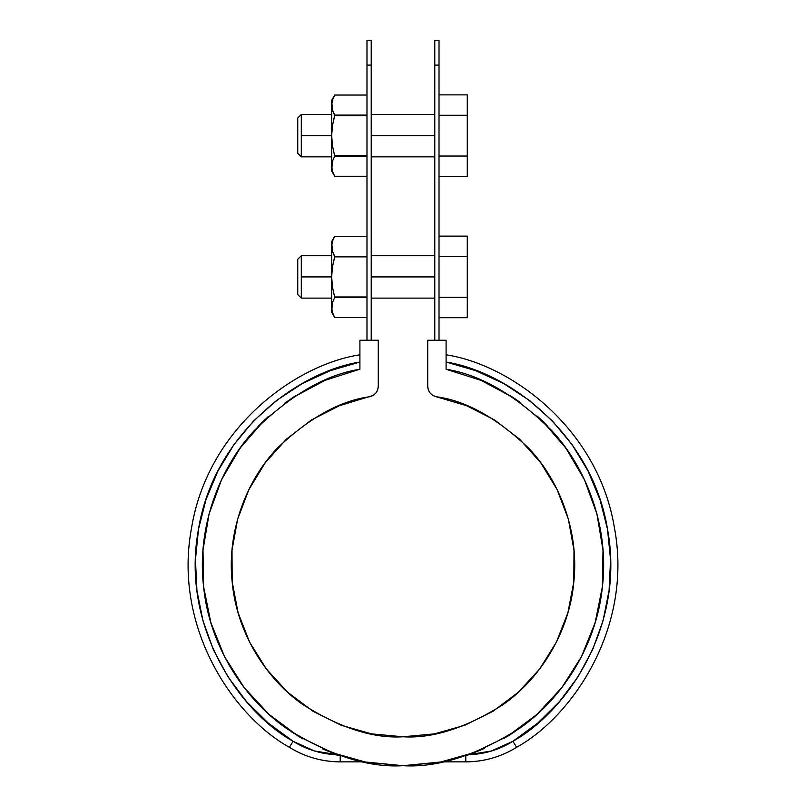 <?xml version="1.0" encoding="UTF-8"?>
<svg xmlns="http://www.w3.org/2000/svg" width="806" height="806" viewBox="0 0 806 806"><rect width="100%" height="100%" fill="white"/><g stroke="black" fill="none" stroke-linecap="round" stroke-linejoin="round"><path stroke-width="1.21" d="M439.018 65.105C439.018 32.391 439.018 32.391 439.018 65.105L439.018 340.243L439.018 40.3L434.787 40.3L434.787 340.243L434.787 65.105C434.787 32.391 434.787 32.391 434.787 65.105L439.018 65.105L434.787 65.105M371.213 65.105C371.213 32.391 371.213 32.391 371.213 65.105L371.213 40.3L366.982 40.3L366.982 340.243L366.982 65.105C366.982 32.391 366.982 32.391 366.982 65.105L371.213 65.105L371.213 340.243L371.213 65.105L366.982 65.105M359.909 340.243L378.276 340.243L378.276 386.356L378.276 340.243L359.909 340.243L359.909 369.259L359.909 340.243M447.018 369.46L446.091 369.259L446.091 340.243L427.724 340.243L427.724 386.356C428.127 391.827 430.978 395.293 436.268 396.754C465.747 400.663 496.365 417.629 528.121 447.642C557.923 478.28 579.474 529.562 573.822 581.851C569.238 634.231 538.146 680.375 502.984 704.645C466.009 727.939 432.681 738.649 403 736.775C373.319 738.649 339.991 727.939 303.016 704.645C267.854 680.375 236.763 634.231 232.178 581.851C226.526 529.562 248.077 478.28 277.879 447.642C309.635 417.629 340.253 400.663 369.732 396.754C375.022 395.293 377.873 391.827 378.276 386.356L377.661 389.933L375.868 393.086L373.118 395.454L339.467 405.69L311.338 420.017L286.321 439.26L265.245 462.755L248.822 489.716L237.619 519.225L232.007 550.286L232.178 581.851L238.123 612.842L249.648 642.231L266.363 669.01L287.692 692.273L312.919 711.245L341.2 725.269L371.566 733.873L403 736.775L434.434 733.873L464.8 725.269L493.081 711.245L518.308 692.273L539.637 669.01L556.352 642.231L567.877 612.842L573.822 581.851L573.993 550.286L568.381 519.225L557.178 489.716L540.755 462.755L519.679 439.26L494.662 420.017L466.533 405.69L436.268 396.754L432.882 395.454L430.132 393.086L428.339 389.933L427.724 386.356L427.724 340.243L446.091 340.243L446.091 369.259L480.981 380.351L513.271 397.61L541.894 420.45L565.883 448.116L584.441 479.671L596.954 514.087L603.009 550.196L602.384 586.808L595.13 622.695L581.458 656.668L561.842 687.578L536.937 714.418L507.568 736.281L472.266 753.358L484.255 748.502M481.726 749.6L474.714 752.441L439.461 762.355L403 765.7L363.889 761.851L340.213 761.851L340.213 755.625L314.481 750.98L293.112 741.298L268.267 723.113L246.394 701.452L227.957 676.798L213.368 649.676L202.951 620.711L196.926 590.516L195.445 559.757L198.518 529.119L206.094 499.277L218.003 470.885L233.972 444.559L253.658 420.893L276.639 400.391L302.391 383.515L330.349 370.639L359.909 362.035C297.938 371.838 213.55 433.658 198.347 530.116C180.786 626.141 239.16 711.315 293.112 741.298L289.374 747.293C304.96 756.894 321.906 761.741 340.213 761.851L363.889 761.851M468.286 754.779L465.898 755.585M468.81 754.738L465.787 755.615L465.787 761.851L442.111 761.851L403 765.7L366.539 762.355L331.286 752.441L324.274 749.6M340.112 755.585L337.694 754.769M322.612 748.885L334.198 753.529L298.432 736.281L269.063 714.418L244.158 687.578L224.542 656.668L210.87 622.695L203.616 586.808L202.991 550.196L209.046 514.087L221.559 479.671L240.117 448.116L264.106 420.45L292.729 397.61L325.02 380.351L359.113 369.43M378.276 386.356L377.661 389.933L375.868 393.086L373.118 395.454M436.268 396.754L432.882 395.454L430.132 393.086L428.339 389.933M446.091 369.259C480.376 374.609 515.608 395.061 551.767 430.626C585.65 466.835 609.558 526.469 602.384 586.808C596.43 647.268 560.271 700.384 519.396 728.473C476.447 755.434 437.648 767.836 403 765.7C368.352 767.836 329.553 755.434 286.604 728.473C245.729 700.384 209.57 647.268 203.616 586.808C196.442 526.469 220.35 466.835 254.233 430.626C290.392 395.061 325.624 374.609 359.909 369.259M324.999 380.361L324.193 380.704M292.659 397.65L292.004 398.083M264.096 420.47L263.491 421.044M240.097 448.136L239.594 448.841M221.569 479.641L221.176 480.487M209.046 514.087L208.814 514.953M202.991 550.196L202.931 551.072M204.583 594.425L203.706 587.705M210.87 622.695L211.132 623.552M244.158 687.578L244.651 688.233M269.063 714.418L269.708 714.993M331.286 752.441L337.633 754.748L314.481 750.98M474.784 752.411L475.53 752.129M507.599 736.271L508.314 735.828M536.967 714.398L537.552 713.864M561.842 687.578L562.346 686.934M581.458 656.668L581.861 655.883M595.13 622.695L595.372 621.859M596.944 514.027L596.732 513.241M584.431 479.641L584.058 478.855M541.833 420.4L541.3 419.886M340.213 755.625L340.213 761.851A96.065 96.065 0 0 1 289.374 747.293C233.357 716.222 172.806 627.471 191.576 527.849C207.898 427.785 295.862 364.473 359.909 354.811C296.225 364.453 208.411 427.16 191.697 527.164C172.544 626.715 233.025 716.081 289.374 747.293L293.112 741.298A89.003 89.003 0 0 0 337.633 754.748M213.882 650.825L213.368 649.676M197.087 591.755L196.926 590.516M198.296 530.449L198.518 529.119M205.701 500.476L206.094 499.277M233.236 445.597L233.972 444.559M301.263 384.15L302.391 383.515M326.823 379.606L315.69 384.573M295.953 395.524L284.558 403.282M268.227 416.601L257.97 426.606M244.49 442.262L236.077 453.949M225.428 471.893L219.353 484.527M211.646 505.05L208.19 517.442M203.696 542.69L202.88 551.737M210.225 620.469L214.084 632.498M222.668 652.92L229.196 665.232M240.581 682.803L249.427 694.137M263.502 709.25L274.171 718.861M290.946 731.475L302.713 738.83M442.111 761.851L465.787 761.851C484.094 761.741 501.04 756.894 516.626 747.293C572.975 716.081 633.456 626.715 614.303 527.164C597.589 427.16 509.775 364.453 446.091 354.811C510.138 364.473 598.102 427.785 614.424 527.849C633.194 627.471 572.643 716.222 516.626 747.293L512.888 741.298L537.733 723.113L559.606 701.452L578.043 676.798L592.632 649.676L603.049 620.711L609.074 590.516L610.555 559.757L607.482 529.119L599.886 499.226M491.086 751.111L512.888 741.298L537.733 723.113M592.118 650.825L592.632 649.676M608.913 591.755L609.074 590.516M610.585 561.057L610.555 559.757M607.704 530.449L607.482 529.119M600.319 500.536L587.997 470.885L572.028 444.559L552.342 420.893L529.361 400.391L503.609 383.515L475.651 370.639L446.091 362.035C508.062 371.838 592.45 433.658 607.653 530.116C625.214 626.141 566.84 711.315 512.888 741.298L516.626 747.293A96.065 96.065 0 0 1 465.787 761.851L465.787 755.625M572.764 445.597L572.028 444.559M530.429 401.217L529.361 400.391M504.737 384.15L503.609 383.515M478.673 379.394L489.242 384.059M509.614 395.252L520.847 402.849M537.37 416.239L547.617 426.162M561.167 441.809L569.61 453.486M580.27 471.319L586.436 484.043M594.093 504.224L597.689 516.958M602.082 540.836L603.079 551.254M602.475 585.972L601.87 591.151M595.916 619.995L592.259 631.531M583.554 652.457L577.156 664.618M565.731 682.37L556.956 693.684M542.912 708.837L532.242 718.509M515.618 731.102L503.73 738.568M468.367 754.748L491.519 750.98M512.888 741.298A89.003 89.003 0 0 1 468.76 754.738M239.795 448.569L243.069 444.116M292.961 397.459L294.664 396.351M566.165 448.499L562.447 443.471M543.919 422.415L538.962 417.689M515.205 398.899L510.369 395.736M302.522 738.719L297.857 735.928M273.556 718.337L269.244 714.59M244.943 688.596L243.926 687.286M225.015 657.585L224.511 656.608M211.232 623.864L210.749 622.282M208.794 515.034L209.066 514.006M239.624 448.811L240.067 448.176M270.151 715.396L267.249 712.776M246.717 690.833L243.12 686.238M239.563 448.882L241.075 446.786M261.356 423.14L265.114 419.493M285.475 402.617L286.462 401.902M557.641 692.858L562.427 686.833M480.033 379.958L481.011 380.372M512.525 397.126L513.16 397.529M564.925 446.796L566.356 448.781M596.712 513.17L596.974 514.168M595.634 620.993L594.919 623.401M562.659 686.531L561.56 687.951M512.425 733.218L507.014 736.624M534.207 716.826L539.254 712.313M559.586 690.46L562.86 686.259M602.364 587.06L602.425 586.456M566.427 448.871L564.956 446.826M544.322 422.818L540.907 419.513M520.182 402.365L519.487 401.872M439.018 94.876L467.279 94.876L439.018 94.876M439.018 115.268L467.279 115.268L467.279 94.876L467.279 115.268L439.018 115.268L439.018 156.042L467.279 156.042L467.279 115.268L467.279 156.042L439.018 156.042M439.018 176.433L467.279 176.433L467.279 156.042L467.279 176.433L439.018 176.433M434.787 135.66L371.213 135.66L434.787 135.66M331.659 156.848L301.293 156.848L301.293 114.462L301.293 135.66L331.659 135.66L301.293 135.66L301.293 156.848L297.757 153.311L297.757 117.998L297.757 153.311M439.018 236.138L467.279 236.138L439.018 236.138M439.018 256.53L467.279 256.53L467.279 236.138L467.279 256.53L439.018 256.53L439.018 297.313L467.279 297.313L467.279 256.53L467.279 297.313L439.018 297.313M439.018 317.705L467.279 317.705L467.279 297.313L467.279 317.705L439.018 317.705M434.787 276.921L371.213 276.921L434.787 276.921M331.659 242.808L331.659 276.921L301.293 276.921L301.293 298.109L297.757 294.583L297.757 259.26L301.293 255.734L301.293 276.921L331.659 276.921L331.659 307.509L332.485 302.431L334.722 297.474L332.475 287.027L331.659 276.921L332.485 266.746L334.722 256.368L332.485 251.401L331.659 246.334L331.659 312.234L332.485 302.431L334.722 297.474L332.485 302.441L331.659 307.509L332.525 312.708M301.293 276.921L301.293 255.734L297.757 259.26L297.757 276.921M331.659 101.546L331.659 166.238L332.485 161.17L334.722 156.213L332.475 145.755L331.659 135.66L332.485 125.484L334.722 115.097L332.485 110.13L331.659 105.072L331.659 170.973L332.485 161.17L334.722 156.213L332.485 161.18L331.659 166.238L332.525 171.446M334.722 115.097L366.982 115.097L334.722 115.097L332.485 110.13L331.659 105.072L332.485 99.994L331.659 105.072L332.485 99.994L334.722 95.037L331.659 100.337L332.485 110.14L334.722 115.601L366.982 115.601L334.722 115.601L332.485 125.484L331.659 135.66L332.475 145.755L334.722 156.213L366.982 156.213L334.722 156.213M366.982 176.272L334.722 176.272L366.982 176.272L334.722 176.272L332.485 171.305L331.659 166.238M366.982 155.709L334.722 155.709L366.982 155.709M366.982 95.037L334.722 95.037L366.982 95.037L334.722 95.037L332.465 100.075M334.722 176.272L332.485 171.305L334.722 176.272L331.659 170.973M334.722 256.368L366.982 256.368L334.722 256.368L332.485 251.401L331.659 246.334L332.485 241.266L331.659 246.334L332.485 241.266L334.722 236.309L331.659 241.609L332.485 251.412L334.722 256.862L366.982 256.862L334.722 256.862L332.485 266.746L331.659 276.921L332.475 287.027L334.722 297.474L366.982 297.474L334.722 297.474M366.982 317.534L334.722 317.534L366.982 317.534L334.722 317.534L332.485 312.567L331.659 307.509M366.982 296.981L334.722 296.981L366.982 296.981M332.485 241.266L334.722 236.309L366.982 236.309M334.722 317.534L332.485 312.567L334.722 317.534L331.659 312.234M434.787 156.848L371.213 156.848M297.757 117.998L301.293 114.462L331.659 114.462M371.213 114.462L434.787 114.462M434.787 298.109L371.213 298.109M331.659 298.109L301.293 298.109M301.293 255.734L331.659 255.734M371.213 255.734L434.787 255.734"/></g></svg>
